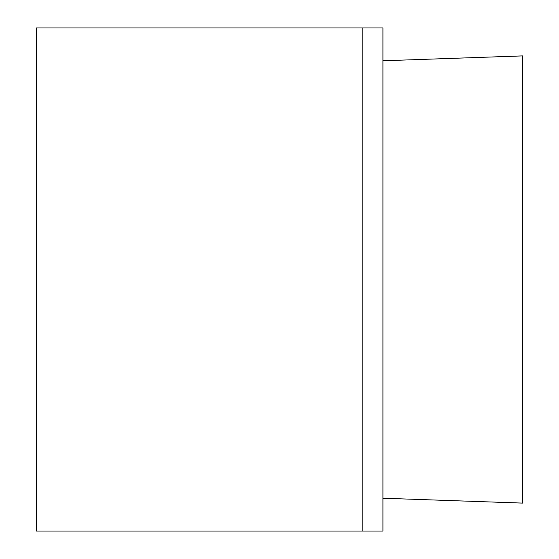 <?xml version="1.0" encoding="UTF-8"?>
<svg xmlns="http://www.w3.org/2000/svg" width="559" height="559" viewBox="0 0 559 559"><rect width="100%" height="100%" fill="white"/><g stroke="black" fill="none" stroke-linecap="round" stroke-linejoin="round"><path stroke-width="0.84" d="M36.335 27.95L362.791 27.95L362.791 531.05L36.335 531.05L36.335 27.95M382.915 27.95L362.791 27.95L362.791 531.05L382.915 531.05L382.915 27.95M382.915 60.777L522.665 55.9L522.665 503.1L382.915 498.223"/></g></svg>
